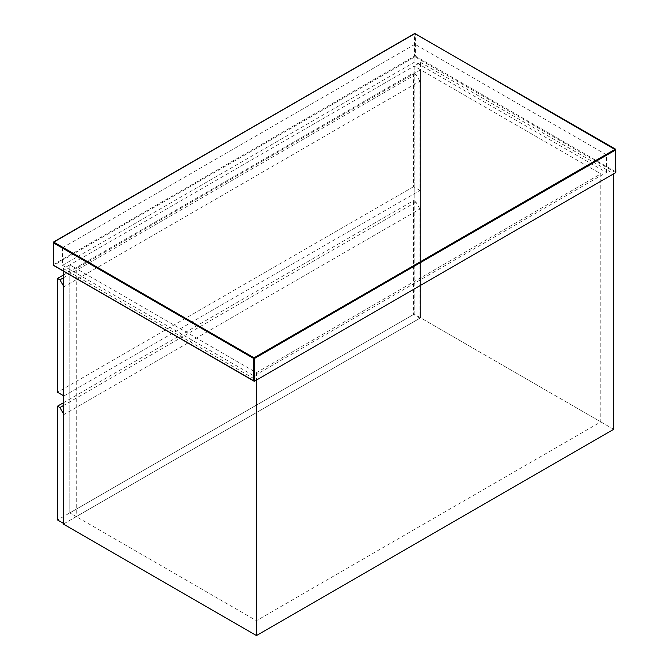 <?xml version="1.0" encoding="UTF-8"?>
<svg xmlns="http://www.w3.org/2000/svg" width="669" height="669" viewBox="0 0 669 669"><rect width="100%" height="100%" fill="white"/><g stroke="black" fill="none" stroke-linecap="round" stroke-linejoin="round"><path stroke-width="0.5" stroke-dasharray="3.35 2.51" d="M419.94 81.258L415.917 74.292L413.509 72.896L413.509 186.701L419.94 190.414L419.94 81.258L63.931 286.8L63.931 395.956L419.94 190.414M63.371 395.638L63.931 395.956M413.509 186.701L57.492 392.243M63.371 285.822L63.931 286.8M415.917 74.292L63.371 277.836M63.371 275.051L413.509 72.896M76.241 516.635L420.584 317.834L414.153 314.112L69.802 512.922L69.802 264.874L76.241 268.595L76.241 516.635L69.802 512.922L69.802 264.874L63.371 268.595L63.371 271.104M63.371 524.07L420.584 317.834L420.584 69.785L414.153 66.072L414.153 314.112L69.802 512.922L256.461 620.69L600.804 421.88L600.804 173.831L414.153 66.072L69.802 264.874L256.461 372.641L600.804 173.831M420.584 69.785L76.241 268.595M419.94 208.996L415.917 202.03L413.509 200.641L413.509 314.438L419.94 318.16L419.94 208.996L63.931 414.537L63.931 523.702L419.94 318.16M63.371 523.375L63.931 523.702M413.509 314.438L57.492 519.98M63.371 413.567L63.931 414.537M415.917 202.03L63.371 405.573M63.371 402.788L413.509 200.641M613.674 429.314L420.584 317.834L420.584 62.351L414.153 66.072L414.153 314.112L600.804 421.88M63.371 268.595L256.461 380.076M420.584 62.351L613.674 173.831M256.461 372.641L256.461 620.69M62.56 265.342L254.044 375.894L606.44 172.443L414.956 61.891L62.56 265.342L62.56 247.689L254.044 358.241L254.044 375.894M606.44 172.443L606.44 154.79L414.956 44.238L414.956 61.891M414.956 44.238L62.56 247.689M254.044 358.241L606.44 154.79M254.446 381.23L53.712 265.342L414.956 56.781L615.689 172.669M615.689 171.741L615.689 149.446L415.357 33.785L415.357 56.079L615.689 171.741M53.311 264.64L414.554 56.079L414.554 33.785L53.311 242.345L53.712 265.342M414.956 56.781L415.357 56.079L414.554 56.079L414.956 56.781"/><path stroke-width="1" d="M63.371 277.836L59.909 279.834L57.492 278.438L57.492 392.243L63.931 395.956M59.909 279.834L63.371 285.822M57.492 278.438L63.371 275.051M63.371 405.573L59.909 407.572L57.492 406.175L57.492 519.98L63.931 523.702M59.909 407.572L63.371 413.567M57.492 406.175L63.371 402.788M63.371 271.104L63.371 524.07L256.461 635.55L613.674 429.314L613.674 173.831L256.461 380.076L256.461 635.55M615.689 172.669L254.446 381.23L53.311 265.108L53.311 242.814L253.643 358.475L253.643 380.77L254.446 381.23L254.446 358.475L615.689 149.915L615.689 172.669M615.288 149.212L254.044 357.773L53.712 242.111L414.956 33.55L615.689 149.915M53.311 242.814L53.712 242.111M53.311 264.64L53.311 265.108L53.311 264.64M253.643 358.475L254.044 357.773L254.446 358.475L253.643 358.475M615.856 172.301L615.572 149.187L414.671 33.525L53.428 242.086L53.428 265.367L254.044 381.196"/></g></svg>
